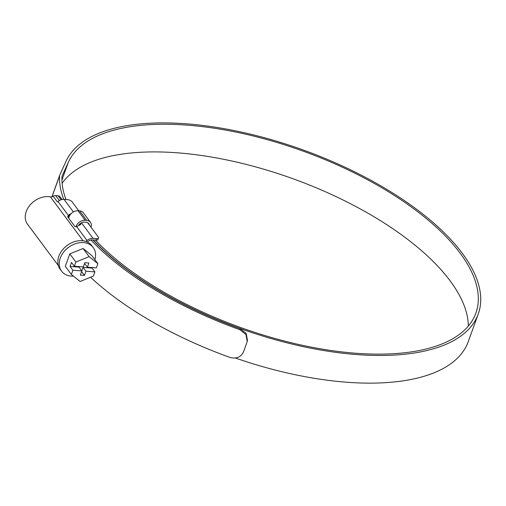 <?xml version="1.0" encoding="UTF-8"?>
<svg xmlns="http://www.w3.org/2000/svg" width="506" height="506" viewBox="0 0 506 506"><rect width="100%" height="100%" fill="white"/><g stroke="black" fill="none" stroke-linecap="round" stroke-linejoin="round"><path stroke-width="0.76" d="M69.322 216.258A5.433 4.111 143.3 0 0 69.233 216.328L68.708 216.783A1.809 1.373 143.3 0 0 68.436 216.922L67.994 217.219M58.342 265.599L27.476 224.126A19.019 14.377 -36.7 0 1 29.329 205.961A19.019 14.377 -36.7 0 1 48.57 196.632A19.019 14.377 -36.7 0 1 50.423 196.878A3.624 2.739 143.3 0 0 50.777 196.929A3.624 2.739 143.3 0 0 53.225 196.252A3.624 2.739 -36.7 0 1 55.679 195.582L59.392 200.572M95.969 240.16L96.526 238.623A3.624 1.562 19.9 0 0 98.518 237.953L97.962 239.49A3.624 1.562 -160.1 0 1 95.969 240.16L92.497 239.901A5.433 4.111 143.3 0 0 87.987 241.526L87.462 241.982A1.809 1.373 143.3 0 0 87.323 242.045M98.518 237.953A3.624 1.562 19.9 0 0 98.253 236.953L87.639 222.691M78.816 210.838L72.067 201.767A3.624 1.562 19.9 0 0 67.513 199.636L64.041 199.383L73.376 211.919M96.526 238.623L93.053 238.364A7.242 5.477 143.3 0 0 87.045 240.533A3.624 2.739 -36.7 0 1 85.609 241.375M61.131 199.775L58.146 195.765L55.679 195.582M58.146 195.765A3.624 2.739 -36.7 0 1 59.936 196.676L62.055 199.522M53.225 196.252L57.469 201.957A3.624 2.739 143.3 0 0 58.026 201.546A7.242 5.477 -36.7 0 1 64.041 199.383M80.416 224.715L80.796 223.658L79.739 225.018A7.242 5.477 -36.7 0 0 77.772 225.999L76.703 226.644L74.92 226.524L67.842 217.017L67.772 216.34L69.284 214.588L68.436 216.922M71.099 213.665A7.242 5.477 143.3 0 0 69.284 214.588M80.909 224.209L80.543 223.31M79.992 224.923L79.474 224.221M94.869 259.622A19.74 14.927 143.3 0 0 93.243 247.579A19.74 14.927 143.3 0 0 83.471 242.608A19.74 14.927 143.3 0 0 63.497 252.292A19.74 14.927 143.3 0 0 61.568 271.153A19.74 14.927 143.3 0 0 71.34 276.118A19.74 14.927 143.3 0 0 73.471 276.149M72.896 270.248L70.068 266.447L71.517 262.45L74.344 266.251L75.868 262.038L89.119 256.637L97.873 263.664L91.807 255.511L83.054 248.484L69.803 253.885L65.306 266.308L71.371 274.461L72.896 270.248L81.858 270.912L80.334 275.125L84.42 275.428L85.944 271.21L83.111 267.408L92.067 268.072L94.9 271.874L93.376 276.086L80.125 281.488L71.371 274.461M93.243 247.579L91.826 245.676A19.74 14.927 143.3 0 0 82.054 240.711A19.74 14.927 143.3 0 0 62.08 250.394A19.74 14.927 143.3 0 0 60.151 269.249L61.568 271.153M85.944 271.21L94.9 271.874M74.344 266.251L83.3 266.915L84.831 262.703L88.917 263L87.386 267.212L96.349 267.876L97.873 263.664M87.386 267.212L84.565 263.424M89.119 256.637L83.054 248.484M75.868 262.038L69.803 253.885M92.25 267.573L92.067 268.072M83.111 267.408L81.846 270.9L79.025 267.105L70.068 266.447M81.592 271.633L84.42 275.428M89.303 224.93A5.433 4.111 143.3 0 0 88.733 223.62A5.433 4.111 143.3 0 0 86.039 222.248L84.47 222.134A5.433 4.111 143.3 0 0 78.455 225.594M91.017 227.226A7.609 5.749 143.3 0 0 90.473 222.317L83.395 212.811A7.609 5.749 143.3 0 0 79.632 210.901L78.063 210.781A7.609 5.749 143.3 0 0 68.765 218.257M90.473 222.317A7.609 5.749 143.3 0 0 86.709 220.407L85.141 220.287A7.609 5.749 143.3 0 0 76.008 226.884M468.316 326.079A217.333 93.566 19.9 0 0 176.569 152.755A217.333 93.566 19.9 0 0 62.13 183.286M95.476 240.122A217.333 93.566 19.9 0 0 356.426 353.289A217.333 93.566 19.9 0 0 475.861 313.163A217.333 93.566 19.9 0 0 396.862 197.074A217.333 93.566 19.9 0 0 186.587 125.09A217.333 93.566 19.9 0 0 68.316 162.331L62.099 176.107A7.242 3.118 19.9 0 0 62.061 176.202A7.242 3.118 19.9 0 0 61.979 176.607A220.23 94.812 19.9 0 0 65.982 199.522M93.256 239.958A219.87 94.654 19.9 0 0 357.419 354.617A219.87 94.654 19.9 0 0 478.246 314.024A219.87 94.654 19.9 0 0 398.323 196.581A219.87 94.654 19.9 0 0 185.594 123.755A219.87 94.654 19.9 0 0 65.944 161.439L59.727 175.209A9.778 4.212 19.9 0 0 59.676 175.335A9.778 4.212 19.9 0 0 59.569 175.886A222.766 95.906 19.9 0 0 63.731 199.364M235.385 358.027A219.87 94.654 19.9 0 0 347.401 382.283A219.87 94.654 19.9 0 0 468.233 341.695L478.246 314.024M90.549 277.237A222.766 95.906 19.9 0 0 229.958 357.432C236.372 359.089 240.907 357.204 243.563 351.778L247.213 341.493L245.96 334.517L239.977 329.767L240.217 328.691L246.201 333.435L247.453 340.424L247.213 341.493M90.96 240.021A222.766 95.906 19.9 0 0 239.977 329.767M92.94 239.933A220.23 94.812 19.9 0 0 240.217 328.691M83.129 240.824L50.423 196.878M81.453 222.773L93.053 238.364M68.361 215.436L58.026 201.546M87.045 240.533L76.703 226.644M86.709 220.407L79.632 210.901M85.141 220.287L78.063 210.781M59.569 175.886L51.998 196.802M68.316 162.331L61.941 179.959M59.676 175.335L51.897 196.828"/></g></svg>
